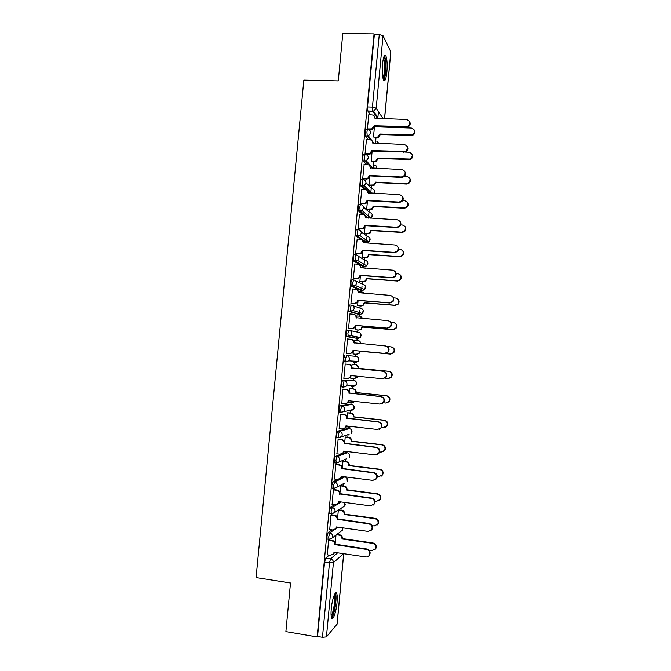 <?xml version="1.0" encoding="UTF-8"?>
<svg xmlns="http://www.w3.org/2000/svg" width="671" height="671" viewBox="0 0 671 671"><rect width="100%" height="100%" fill="white"/><g stroke="black" fill="none" stroke-linecap="round" stroke-linejoin="round"><path stroke-width="1.01" d="M331.986 529.847L328.077 532.69L326.987 536.532L327.113 539.073L327.565 539.132M334.762 504.617L330.476 507.259L329.394 511.008L329.528 513.617L330.006 513.684M334.368 479.002L337.698 479.43L332.875 481.862L331.801 485.51L331.944 488.194L332.464 488.262M345.531 452.539L335.265 456.498L334.208 460.054L334.359 462.814L334.93 462.881M347.771 428.408L337.656 431.168L336.607 434.632L336.767 437.458L337.429 437.534M350.002 404.303L340.046 405.863L338.998 409.235L339.165 412.145L341.069 412.531M352.233 380.231L342.428 380.591L341.396 383.871L341.573 386.857L343.502 387.242M344.81 355.353L343.787 358.54L344.198 361.82L345.934 361.988L345.523 358.7L346.546 355.521L356.116 356.343L346.546 355.521C348.442 355.898 349.39 357.073 349.398 359.052L348.652 360.855L345.934 361.988M348.886 330.291L347.192 330.149L346.177 333.235L346.58 336.607L348.316 336.758L347.913 333.395L348.92 330.3C350.816 330.66 351.772 331.835 351.78 333.814L350.95 335.71L348.316 336.758L357.794 338.478L360.31 337.479L361.099 335.668C361.09 333.781 360.184 332.665 358.373 332.321L349.658 330.459M351.218 305.104L349.566 304.97L348.559 307.964L348.954 311.419L350.69 311.57L350.296 308.115L351.302 305.112C353.198 305.464 354.145 306.622 354.154 308.601L353.223 310.606L350.69 311.57L360.05 314.473L362.466 313.558L363.355 311.646C363.346 309.767 362.441 308.66 360.629 308.325L352.745 305.607M353.55 279.95L351.94 279.824C351.495 279.824 351.168 280.788 350.941 282.726L351.151 286.072L353.063 286.4L352.678 282.86L353.667 279.958C355.563 280.293 356.519 281.451 356.527 283.414L355.479 285.544L353.063 286.4L362.306 290.501L364.613 289.687L365.611 287.658C365.603 285.779 364.697 284.68 362.885 284.353L355.68 280.914M355.882 254.821L354.305 254.712C353.877 254.653 353.542 255.592 353.315 257.521L353.542 260.96L355.437 261.271L355.06 257.647C355.286 255.71 355.613 254.77 356.041 254.829C357.937 255.156 358.884 256.297 358.893 258.268L357.71 260.524L355.437 261.271L364.563 266.555L366.727 265.842L367.867 263.695C367.859 261.824 366.945 260.734 365.133 260.415L358.457 256.314M358.205 229.725L356.67 229.625C356.242 229.516 355.924 230.421 355.697 232.351L356.066 236.058L357.802 236.167L357.433 232.46C357.66 230.53 357.987 229.625 358.406 229.734C360.302 230.044 361.258 231.185 361.258 233.147L359.908 235.538L357.802 236.167L366.811 242.634L368.824 242.038L370.115 239.765C370.107 237.895 369.193 236.813 367.389 236.511L361.09 231.763M360.537 204.663L359.035 204.58C358.616 204.412 358.289 205.292 358.062 207.205L358.314 210.837L360.168 211.097L359.807 207.305C360.033 205.385 360.352 204.504 360.772 204.672C362.667 204.974 363.615 206.098 363.623 208.06L362.08 210.585L360.168 211.097L368.32 218.109M362.86 179.627L361.392 179.56C360.981 179.342 360.663 180.189 360.436 182.093L360.696 185.833L362.525 186.06L362.181 182.176C362.399 180.273 362.717 179.425 363.128 179.643C365.024 179.929 365.98 181.053 365.989 183.007L364.21 185.666L362.525 186.06L366.156 189.708M365.175 154.624L363.757 154.565C363.346 154.296 363.028 155.11 362.801 157.014L363.07 160.855L364.881 161.048L364.546 157.089C364.764 155.186 365.083 154.372 365.485 154.64C367.381 154.917 368.337 156.024 368.345 157.979L366.307 160.78L364.881 161.048L368.01 164.655M367.498 129.654L366.106 129.612C365.703 129.285 365.393 130.073 365.167 131.961L365.443 135.911L367.238 136.07L366.911 132.028C367.129 130.132 367.44 129.344 367.842 129.671C369.738 129.931 370.694 131.038 370.702 132.984L368.371 135.903L367.238 136.07L370.056 139.753M386.899 72.032C387.461 64.483 387.117 59.09 385.875 55.836C384.491 54.057 383.376 56.75 382.545 63.913C381.984 71.52 382.327 76.922 383.56 80.109C384.961 81.862 386.077 79.178 386.899 72.032M337.052 602.508C337.438 598.071 337.32 595.051 336.708 593.449C335.441 589.985 332.086 599.304 331.273 608.798C330.878 613.252 330.996 616.272 331.608 617.865C332.933 621.346 336.263 611.767 337.052 602.508M338.645 534.636L338.805 532.933M340.935 510.254L341.128 508.282M343.233 485.905L343.443 483.665M345.515 461.581L345.75 459.09M346.362 452.64L346.471 451.457M347.804 437.291L348.048 434.691M348.626 428.501L348.769 427.033M350.086 413.026L350.312 410.577M350.899 404.395L351.059 402.717M352.367 388.786L352.585 386.496M353.164 380.323L353.34 378.444M354.64 364.579L354.842 362.441M355.429 356.276L355.622 354.196M356.922 340.373L357.106 338.41M357.115 338.352L357.249 336.901M357.693 332.17L357.895 330.031M359.203 316.167L359.362 314.414M359.379 314.263L359.74 310.447M359.958 308.09L360.168 305.892M361.476 291.986L361.619 290.442M361.644 290.207L362.038 285.989M362.223 284.043L362.432 281.786M363.749 267.846L363.875 266.504M363.9 266.169L364.336 261.564M364.479 260.012L364.697 257.706M366.072 243.095L366.123 242.592M366.165 242.172L366.634 237.165M366.743 236.024L366.962 233.651M368.421 218.117L368.924 212.791M368.991 212.053L369.226 209.629M370.769 193.173L371.214 188.45M371.248 188.115L371.482 185.641M373.118 168.262L373.739 161.677M375.458 143.376L375.986 137.74M377.798 118.524L378.452 111.554M343.728 553.701L337.127 624.064L326.433 636.905L322.466 637.307L317.559 636.469L324.579 562.08L325.678 558.146L329.31 555.118M285.888 631.621L317.148 636.938L374.066 33.877L342.797 33.55L338.285 80.889L303.846 80.101L256.087 577.572L290.509 582.982L285.888 631.621M317.559 636.469L317.148 636.938M370.467 114.858L367.859 111.067L372.749 111.218L372.439 107.092L379.274 34.523L383.032 35.739L390.858 51.893L384.584 118.742M379.274 34.523L374.368 34.473L374.066 33.877M368.815 114.808L367.381 128.983L367.859 129.495M366.483 139.593L365.041 153.793L365.527 154.246M372.053 152.082L371.197 161.157L371.659 161.585M364.152 164.412L362.701 178.629L363.196 179.023M361.82 189.264L360.352 203.498L360.855 203.833M359.497 214.141L358.004 228.4L358.507 228.677M365.041 226.622L364.412 233.273L364.881 233.525M357.165 239.061L355.655 253.336L356.167 253.546M362.692 251.533L362.147 257.362L362.625 257.563M354.85 264.005L353.298 278.297L353.818 278.448M360.344 276.477L359.874 281.485L360.352 281.627M352.56 288.983L350.941 303.292L351.461 303.384M357.995 301.447L357.601 305.64L358.088 305.724M357.031 315.982L356.519 317.081M350.354 313.994L349.943 313.869L348.576 328.312L349.113 328.345M355.638 326.45L355.32 329.813L355.815 329.847M354.842 340.18L354.355 340.096M354.85 340.138L354.355 340.054L354.162 342.101M348.098 339.04L347.578 338.947M348.106 338.998L347.578 338.905L346.219 353.365L346.756 353.34M353.281 351.478L353.047 354.028L353.542 353.994M352.569 364.378L352.074 364.278L351.805 367.154M345.741 364.085L345.213 363.976L343.854 378.452L344.382 378.436L343.854 378.385M350.925 376.54L350.757 378.268L353.986 378.511L356.662 377.362L357.232 376.213M350.287 388.568L349.792 388.526L349.448 392.233M343.376 389.121L342.847 389.079L341.833 403.523M348.559 401.635L348.819 402.483M348.006 412.791L347.511 412.808L347.083 417.345M341.011 414.192L340.482 414.208L339.358 428.652M351.529 426.53L349.415 427.1L346.429 426.764M345.724 437.047L345.221 437.115L344.718 442.491M338.645 439.287L338.109 439.371L336.934 453.822M343.443 461.321L342.931 461.455L342.344 467.67M336.28 464.424L335.726 464.558L334.527 479.027M341.153 485.636L340.633 485.821L339.971 492.875M333.906 489.587L333.353 489.788L332.128 504.265M331.524 514.774L330.971 515.043L329.729 529.528M329.151 540.004L328.58 540.323L327.331 554.825M341.22 477.635L343.116 476.678L344.961 476.913M357.794 338.478L346.58 336.607M358.457 314.338L348.954 311.419M360.746 290.375L351.327 286.265M363.036 266.446L353.701 261.145M365.318 242.541L362.81 240.864M360.604 239.287L356.066 236.058M366.66 218.016L365.93 217.396M362.306 214.309L358.431 210.996M364.219 189.39L360.788 185.968M366.24 164.504L363.154 160.973M368.329 139.669L365.502 136.003M374.393 127.289L373.495 136.767M351.612 386.395L352.099 385.666M353.877 362.348L354.498 361.208M356.351 338.209L356.855 336.825M358.733 314.062L359.178 312.51M361.073 289.947L361.484 288.27M363.397 265.875L363.766 264.097M365.703 241.837L366.039 240.008M368.002 217.84L368.295 216.012M370.426 193.156L370.543 192.116M374.368 34.473L367.523 106.949L367.859 111.067M369.721 176.901L368.941 185.171M367.381 201.745L366.676 209.201M338.335 510.212L337.597 518.113M335.995 535.081L335.215 543.384M367.381 128.941L371.734 128.924L374.175 125.745L374.569 126.307L372.137 129.478L367.758 129.495M409.637 121.518C410.795 123.992 410.107 125.888 407.557 127.196L374.569 126.307M374.175 125.745L407.238 126.634C410.904 123.657 410.686 121.266 406.576 119.463L374.888 118.188C374.879 116.259 373.932 115.16 372.044 114.909L368.715 114.808M373.789 137.152L377.672 137.136L380.038 134.066L412.019 134.997C415.567 132.12 415.357 129.813 411.382 128.06L380.7 126.995L380.734 126.517M367.901 136.934L369.184 136.985M414.342 130.04C415.45 132.439 414.779 134.259 412.321 135.517L380.398 134.594L378.041 137.656L376.683 137.261M380.398 134.594L380.038 134.066M365.041 153.751L369.704 153.651L371.835 150.589L372.237 151.092L370.107 154.145L365.418 154.238M407.213 146.387C408.454 148.677 407.934 150.564 405.628 152.032L372.237 151.092M371.835 150.589L405.309 151.529C408.555 148.45 408.194 146.102 404.236 144.5L372.548 143.024C372.539 141.086 371.591 139.987 369.713 139.719L366.383 139.593M362.701 178.587L367.633 178.394L369.495 175.466L369.897 175.911L368.043 178.838L363.07 179.023M369.679 165.829L370.627 168.144M404.747 171.264C406.098 173.395 405.729 175.274 403.64 176.884L401.543 177.412L369.897 175.911M369.495 175.466L401.208 176.968L403.313 176.439C406.181 173.303 405.712 171.013 401.895 169.57L370.207 167.884C370.199 165.947 369.251 164.84 367.364 164.563L364.043 164.412M383.846 56.876L383.997 56.909C384.558 57.203 384.995 58.461 385.305 60.692C386.303 67.335 384.894 79.413 383.158 79.052M382.881 77.928C384.508 74.322 385.02 68.752 384.408 61.22L383.502 58M383.686 80.319C385.456 78.448 386.555 66.345 385.573 59.618L384.458 55.618M334.594 594.313L335.089 594.766C337.052 597.76 333.621 617.488 331.264 616.582M331.122 615.416C333.344 613.806 335.743 598.28 334.217 595.538L334.124 595.362M331.659 617.957C334.41 615.835 337.337 596.712 335.458 593.332L335.366 593.139M364.764 160.839L366.425 160.906M371.206 161.115L375.718 161.032L377.781 158.079L410.157 159.052C413.294 156.075 412.95 153.81 409.125 152.25L405.477 152.107M411.994 154.07C413.193 156.284 412.682 158.104 410.459 159.522L378.15 158.549L376.087 161.501L374.426 161.258M378.15 158.549L377.781 158.079M368.941 185.121L373.722 184.944L375.517 182.118L406.198 183.628L408.236 183.116C411.013 180.096 410.551 177.882 406.869 176.473L404.345 176.356M409.62 178.109C410.92 180.172 410.56 181.984 408.547 183.535L406.509 184.039L375.894 182.537L374.099 185.355L372.17 185.28M369.285 185.531L372.548 185.691M375.894 182.537L375.517 182.118M360.361 203.447L365.527 203.162L367.154 200.369L367.565 200.755L365.938 203.548L360.713 203.825M367.196 190.522L368.287 193.047M402.256 196.15C403.724 198.155 403.506 200.025 401.594 201.77L399.203 202.466L367.565 200.755M367.154 200.369L398.859 202.08L401.258 201.375C403.799 198.222 403.229 195.991 399.555 194.674L367.867 192.778C367.859 190.832 366.911 189.717 365.024 189.432L361.694 189.256M358.012 228.341L361.342 228.551L363.38 227.955L364.806 225.305L365.217 225.641L363.799 228.283L361.761 228.878L358.348 228.668M364.672 215.24L365.938 217.974M399.706 221.044C401.333 222.931 401.266 224.81 399.488 226.681L396.863 227.553L365.217 225.641M364.806 225.305L396.511 227.217L399.153 226.345C401.409 223.2 400.755 221.019 397.207 219.803L365.519 217.706C365.51 215.76 364.563 214.628 362.675 214.326L359.346 214.141M355.655 253.269L358.985 253.495L361.208 252.791L362.457 250.266L362.877 250.543L361.627 253.059L359.413 253.772L355.974 253.537M362.105 239.975L363.59 242.936M397.098 245.947C398.926 247.716 399.01 249.62 397.341 251.642L394.514 252.673L362.877 250.543M362.457 250.266L394.162 252.397L396.997 251.365C399.01 248.236 398.297 246.106 394.858 244.965L363.17 242.667C363.162 240.713 362.214 239.572 360.327 239.262L356.997 239.044M366.685 209.151L371.684 208.882L373.261 206.19L403.934 207.884L406.257 207.205C408.706 204.169 408.161 202.005 404.605 200.73L402.667 200.621M407.213 202.156C408.631 204.093 408.413 205.896 406.567 207.574L404.252 208.253L373.638 206.551L372.07 209.243L369.906 209.335M367.012 209.503L370.291 209.696M364.42 233.214L367.641 233.416L369.62 232.845L370.996 230.279L401.669 232.174L404.219 231.336C406.4 228.299 405.779 226.186 402.34 225.011L400.704 224.911M404.756 226.202C406.324 228.031 406.249 229.843 404.538 231.646L401.996 232.485L371.382 230.598L370.006 233.156L367.641 233.416M364.73 233.516L368.035 233.718M362.147 257.303L365.368 257.521L367.515 256.842L368.723 254.41L399.404 256.498L402.147 255.5C404.093 252.481 403.405 250.426 400.075 249.318L398.532 249.218M402.231 250.266C404.001 251.977 404.076 253.814 402.466 255.76L399.731 256.75L369.117 254.67L367.909 257.094L365.368 257.521M362.441 257.547L365.77 257.781M353.307 278.23L356.637 278.473L359.002 277.651L360.101 275.261L360.528 275.487L359.43 277.869L357.064 278.691L353.575 278.431M359.488 264.751L361.241 267.922M394.414 270.874C396.486 272.518 396.737 274.439 395.152 276.645L392.166 277.819L360.528 275.487M360.101 275.261L391.814 277.601L394.8 276.427C396.62 273.323 395.848 271.235 392.501 270.161L360.813 267.654C360.805 265.691 359.866 264.55 357.978 264.223L354.649 263.988M359.882 281.417L363.103 281.661L365.385 280.872L366.45 278.566L397.131 280.847L400.033 279.715C401.778 276.72 401.04 274.699 397.802 273.659L396.175 273.542M365.586 268.232L361.258 267.662M399.639 274.347C401.644 275.94 401.879 277.794 400.361 279.916L397.467 281.048L366.852 278.767L365.787 281.074L363.103 281.661M360.126 281.61L363.506 281.862M350.95 303.217L354.28 303.485L356.762 302.562L357.744 300.289L358.171 300.457L357.198 302.722L354.716 303.644L351.126 303.351M356.821 289.562L358.884 292.942M391.638 295.844C394.011 297.328 394.439 299.274 392.938 301.698L389.817 302.998L358.171 300.457M357.744 300.289L389.457 302.839L392.577 301.531C394.221 298.461 393.407 296.414 390.153 295.391L358.465 292.665C358.457 290.711 357.509 289.553 355.622 289.218L352.292 288.958M357.601 305.565L360.83 305.833L363.237 304.936L364.177 302.747L394.867 305.221L397.886 303.963C399.471 301.002 398.683 299.023 395.529 298.033L393.6 297.882M364.378 293.37L362.122 292.036L358.901 291.793M363.279 292.371L364.672 293.395M396.972 298.469C399.262 299.903 399.673 301.782 398.213 304.122L395.202 305.372L364.588 302.898L363.64 305.087L360.83 305.833M357.76 305.691L361.233 305.976M348.584 328.236L351.914 328.53L354.514 327.507L355.387 325.351L355.823 325.46L354.951 327.607L352.359 328.631L348.584 328.295M354.112 314.431C355.756 314.942 356.569 316.075 356.536 317.844L356.527 317.995M388.794 320.881C391.495 322.147 392.124 324.118 390.69 326.794L387.461 328.203L355.823 325.46M355.387 325.351L387.092 328.102L390.329 326.685C391.822 323.648 390.975 321.635 387.788 320.646L356.1 317.719C356.091 315.756 355.152 314.59 353.265 314.238L349.935 313.961M355.328 329.746L358.549 330.031L361.065 329.042L361.904 326.953L392.585 329.629L395.714 328.262C397.157 325.326 396.335 323.38 393.256 322.432L390.757 322.214M362.516 318.507L359.849 316.217L356.628 315.949M360.663 316.402L362.902 318.532M394.221 322.65C396.829 323.883 397.442 325.787 396.049 328.362L392.929 329.721L362.315 327.054L361.476 329.134L358.549 330.031M355.32 329.805L358.968 330.124M353.021 350.438L353.441 350.732L352.686 352.543L350.002 353.642L346.228 353.29L349.557 353.6L352.241 352.493L353.021 350.438L384.735 353.399L388.056 351.881C389.423 348.878 388.543 346.89 385.431 345.942L353.743 342.797C353.734 340.826 352.787 339.66 350.899 339.291L347.57 338.989M351.361 339.375C353.24 339.744 354.179 340.91 354.179 342.864L354.162 343.074M385.875 346.01C388.937 346.999 389.784 348.97 388.425 351.931L385.104 353.449L353.466 350.488M391.411 346.924C394.363 347.88 395.177 349.792 393.869 352.644L390.656 354.112L360.042 351.243L359.287 353.223L356.695 354.296L353.047 353.952L356.267 354.254L358.868 353.181L359.631 351.193L390.312 354.07L393.525 352.602C394.842 349.692 393.994 347.779 390.983 346.857L387.377 346.53M360.335 343.644C360.243 341.824 359.32 340.751 357.568 340.432L354.347 340.138M358.012 340.499C359.731 340.826 360.646 341.891 360.746 343.678M343.862 378.369L347.184 378.704L349.952 377.521L350.656 375.559L382.369 378.738L385.766 377.127C387.024 374.15 386.127 372.195 383.066 371.264L351.378 367.909C351.369 365.938 350.421 364.756 348.534 364.378L348.987 364.395C350.874 364.781 351.814 365.947 351.822 367.918L383.443 371.264C386.496 372.195 387.393 374.141 386.144 377.119L383.049 378.738M351.101 375.601L350.396 377.505L347.813 378.704M345.213 364.034L348.987 364.395M345.213 364.059L348.534 364.378M351.352 368.144L351.805 368.161M341.489 403.481L344.819 403.841L347.645 402.583L348.291 400.713L379.996 404.093L383.468 402.407C384.626 399.463 383.703 397.526 380.7 396.611L349.012 393.047C349.004 391.076 348.056 389.893 346.169 389.499L346.63 389.457C348.509 389.851 349.457 391.034 349.465 393.005L381.086 396.561C384.08 397.475 385.003 399.396 383.846 402.34L381.237 404.017M348.735 400.755L348.106 402.516L345.842 403.774M342.906 389.071L346.63 389.457M342.839 389.146L346.169 389.499M348.987 393.29L349.44 393.24M339.115 428.626L342.445 429.004L345.33 427.687L345.917 425.892L377.63 429.49L381.153 427.737C382.227 424.81 381.287 422.898 378.327 422L346.639 418.218C346.63 416.238 345.691 415.047 343.804 414.644L344.265 414.552C346.144 414.955 347.092 416.146 347.1 418.117L378.721 421.883C381.665 422.789 382.604 424.693 381.531 427.603L379.375 429.255M346.362 425.942L345.791 427.561L343.837 428.844M340.725 414.158L344.265 414.552M340.474 414.275L343.804 414.644M346.613 418.461L347.075 418.36M336.741 453.797L340.071 454.2L343.007 452.824L343.544 451.105L375.257 454.913L378.821 453.101C379.828 450.199 378.872 448.303 375.953 447.414L344.265 443.422C344.257 441.443 343.317 440.243 341.43 439.824L341.9 439.673C343.778 440.092 344.726 441.283 344.735 443.263L376.347 447.247C379.258 448.136 380.214 450.023 379.207 452.917L377.429 454.493M343.518 451.348L343.988 451.172L343.477 452.64L341.782 453.915M338.436 439.262L341.9 439.673M338.1 439.43L341.43 439.824M344.24 443.665L344.709 443.506M337.698 479.43L340.675 478.004L341.17 476.351L372.875 480.377L376.49 478.498C377.429 475.63 376.456 473.751 373.579 472.862L341.891 468.66C341.883 466.672 340.935 465.464 339.056 465.037L339.526 464.827C341.413 465.255 342.353 466.462 342.361 468.442L373.982 472.636C376.85 473.516 377.815 475.395 376.884 478.255L375.399 479.74M336.104 464.399L339.526 464.827M341.606 476.41L341.145 477.76L339.685 478.993M335.726 464.617L339.056 465.037M341.866 468.903L342.336 468.685M331.986 504.24L335.315 504.693L338.327 503.216L338.788 501.631L370.501 505.867L374.141 503.946C375.022 501.094 374.041 499.224 371.197 498.343L339.509 493.931C339.509 491.935 338.561 490.719 336.674 490.275L337.152 490.006C339.04 490.451 339.979 491.667 339.987 493.655L371.608 498.058C374.443 498.939 375.425 500.801 374.544 503.644L373.302 505.028M333.755 489.562L337.152 490.006M339.232 501.69L337.547 504.106M333.344 489.838L336.674 490.275M339.484 494.175L339.962 493.898M352.074 364.328L355.714 364.68C357.534 365.049 358.448 366.181 358.457 368.085L358.037 368.077C358.037 366.173 357.115 365.032 355.295 364.663L352.074 364.353M384.969 378.226L388.031 378.536L391.319 376.976C392.527 374.099 391.654 372.212 388.702 371.315L358.02 368.304M358.44 368.32L389.054 371.315C392.007 372.212 392.879 374.099 391.663 376.968L388.677 378.536M357.635 376.255L357.081 377.354L354.59 378.511M349.834 388.526L353.441 388.895C355.261 389.272 356.175 390.413 356.184 392.317L355.756 392.367C355.747 390.455 354.833 389.314 353.013 388.937L349.784 388.601M348.484 402.449L351.705 402.793L354.573 401.384M383.51 402.793L385.741 403.028L389.096 401.401C390.22 398.549 389.323 396.687 386.421 395.806L355.739 392.594M356.158 392.552L386.773 395.756C389.675 396.628 390.564 398.49 389.448 401.333L386.941 402.952M354.934 401.417L352.686 402.734M347.729 412.766L351.159 413.143C352.98 413.529 353.894 414.678 353.902 416.59L353.474 416.683C353.466 414.77 352.552 413.621 350.723 413.227L347.503 412.875M381.673 427.352L383.46 427.553L386.865 425.859C387.905 423.032 386.991 421.187 384.131 420.323L353.449 416.917M353.877 416.817L384.5 420.214C387.352 421.078 388.257 422.923 387.217 425.741L385.137 427.335M351.755 426.555L350.757 426.949M345.515 437.022L348.878 437.408C350.698 437.811 351.612 438.968 351.612 440.881L351.185 441.032C351.176 439.119 350.262 437.953 348.434 437.551L345.213 437.182M379.593 451.918L381.17 452.111L384.617 450.35C385.59 447.557 384.668 445.729 381.841 444.865L351.159 441.266M351.596 441.115L382.21 444.705C385.028 445.561 385.951 447.389 384.978 450.182L383.258 451.7M343.275 461.304L346.588 461.715C348.408 462.126 349.323 463.292 349.331 465.204L348.895 465.406C348.886 463.493 347.972 462.319 346.144 461.908L342.923 461.514M377.32 476.502L378.88 476.695L382.369 474.883C383.275 472.107 382.336 470.296 379.551 469.44L348.87 465.64M349.306 465.439L379.929 469.23C382.705 470.077 383.636 471.889 382.73 474.657L381.313 476.091M341.011 485.619L344.298 486.039C346.119 486.467 347.033 487.641 347.041 489.553L346.597 489.813C346.588 487.892 345.674 486.718 343.854 486.29L340.633 485.871M374.854 501.078L376.582 501.312L380.105 499.45C380.96 496.699 380.012 494.896 377.261 494.049L346.572 490.048M347.016 489.788L377.639 493.781C380.382 494.628 381.329 496.423 380.482 499.174L379.291 500.499M329.604 529.511L332.933 529.981L335.978 528.471L336.406 526.936L368.111 531.39L371.793 529.427C372.623 526.592 371.633 524.739 368.815 523.858L337.127 519.228C337.127 517.232 336.179 516.007 334.292 515.546L334.779 515.227C336.657 515.68 337.605 516.905 337.614 518.893L369.226 523.506C372.036 524.387 373.026 526.24 372.195 529.067L371.147 530.35M331.399 514.758L334.779 515.227M336.842 526.995L335.366 529.243M330.962 515.093L334.292 515.546M337.102 519.471L337.588 519.136M338.738 509.952L342.009 510.396C343.829 510.841 344.743 512.015 344.751 513.936L344.298 514.254C344.298 512.325 343.376 511.143 341.556 510.706L338.335 510.262M372.153 525.661L374.284 525.955L377.84 524.051C378.637 521.317 377.681 519.53 374.963 518.683L344.282 514.489M344.726 514.171L375.349 518.356C378.058 519.203 379.014 520.99 378.218 523.716L377.211 524.957M327.213 554.808L330.543 555.303L333.621 553.751L334.015 552.275L365.729 556.938C367.406 557.098 368.639 556.427 369.427 554.942C370.216 552.132 369.218 550.279 366.433 549.398L334.745 544.558C334.737 542.562 333.797 541.321 331.91 540.851L332.405 540.474C334.284 540.943 335.223 542.168 335.232 544.164L366.852 548.995C369.629 549.876 370.627 551.713 369.838 554.523L368.941 555.714M329.033 539.987L332.405 540.474M334.452 552.342L333.143 554.414M328.58 540.373L331.91 540.851M334.72 544.802L335.206 544.407M336.909 534.384L339.719 534.787C341.539 535.24 342.453 536.423 342.453 538.352L342 538.712C341.992 536.783 341.078 535.601 339.258 535.148L336.439 534.745M369.125 550.212L371.986 550.631L375.567 548.693C376.322 545.976 375.357 544.198 372.665 543.351L341.975 538.956M342.436 538.587L373.051 542.973C375.735 543.812 376.708 545.59 375.945 548.299L375.081 549.448M329.302 539.383L328.849 539.325L328.731 536.775L329.813 532.933L333.856 529.973M328.077 532.69L329.813 532.933C331.709 533.403 332.657 534.644 332.665 536.649L332.271 537.932L329.201 539.459M331.742 513.919L331.264 513.852L331.139 511.243L332.212 507.494L341.12 501.942M330.476 507.259L332.212 507.494C334.108 507.947 335.055 509.18 335.064 511.185L334.636 512.527L331.6 514.011M334.2 488.488L333.68 488.421L333.546 485.737L334.611 482.088L344.777 476.888C346.58 477.307 347.494 478.465 347.494 480.369L347.058 481.711L346.739 477.962M332.875 481.862L334.611 482.088C336.507 482.524 337.454 483.749 337.463 485.754L336.993 487.154L333.999 488.597M346.228 458.88L336.389 463.216L335.945 460.272L337.001 456.708L347.192 452.74M335.265 456.498L337.001 456.708C338.897 457.136 339.845 458.352 339.853 460.348L339.35 461.816L336.096 463.024L334.359 462.814M349.121 434.229L338.78 437.861L338.343 434.833L339.392 431.361L349.432 428.593M337.656 431.168L339.392 431.361C341.287 431.78 342.235 432.988 342.244 434.976L341.69 436.519L338.503 437.66L336.767 437.458M351.495 409.855L351.008 410.652L353.734 409.436L340.91 412.329L340.742 409.419L341.782 406.047L351.587 404.47L349.926 404.294M340.046 405.863L341.782 406.047C343.678 406.45 344.626 407.649 344.634 409.637L344.022 411.256L340.91 412.329L339.165 412.145M353.273 386.563L355.94 385.414L346.345 386.035L343.552 387.251L343.133 384.047L344.164 380.767L353.894 380.398M342.428 380.591L344.164 380.767C346.06 381.162 347.008 382.344 347.016 384.332L346.345 386.035L343.309 387.041L341.573 386.857M325.678 558.146L330.568 558.876L337.664 552.812M343.544 553.676L333.428 562.625L326.433 636.905M337.043 624.273L343.669 553.692M377.647 118.524L372.749 111.218L373.562 111.143L378.511 118.549M383.032 35.739L376.213 108.115L383.091 118.7M384.517 118.742L390.824 51.642M336.515 528.018L337.739 527.121M345.389 452.522L347.05 452.715C348.861 453.126 349.767 454.284 349.776 456.179L349.289 457.58L349.18 453.999M347.662 428.392L349.314 428.584C351.126 428.979 352.04 430.119 352.04 432.023L351.512 433.491L351.579 430.036M352.191 380.222L353.852 380.39C355.664 380.767 356.569 381.891 356.578 383.787L355.94 385.414L356.284 382.126M358.398 314.33L360.117 314.473M360.654 290.367L362.407 290.501M362.902 266.437L364.697 266.563M365.15 242.525L366.978 242.642M363.59 207.205L369.629 212.623C371.44 212.917 372.355 213.99 372.363 215.861L370.887 218.26L372.296 214.871M369.536 193.114L367.591 191.151M365.997 182.638L371.877 188.777C373.688 189.054 374.594 190.119 374.603 191.981L374.15 193.349M371.046 168.169L370.199 167.188M376.859 141.313L379.056 143.519L376.775 141.195M376.808 168.429L376.842 168.136C376.842 166.307 375.953 165.242 374.183 164.949M355.538 362.508L358.129 361.426L358.842 359.715C358.834 357.828 357.92 356.704 356.116 356.343M353.944 406.081L353.734 409.436L354.313 407.893C354.305 405.997 353.399 404.856 351.587 404.47M344.466 483.112L336.993 487.154L333.68 488.421L331.944 488.194M342.629 507.301L344.81 505.867L345.221 504.592L344.642 502.411M340.725 531.466L342.562 530.056L342.881 527.842M367.523 106.949L372.439 107.092L376.213 108.115L373.562 111.143L367.817 111M324.579 562.08L329.486 562.818L330.568 558.876C332.464 559.362 333.42 560.604 333.428 562.625L329.486 562.818L322.466 637.307M374.158 125.989L374.552 126.542M370.711 129.058L371.113 129.612M405.888 126.844L406.207 127.398M380.382 134.821L380.012 134.301M411.021 135.71L410.711 135.19M371.818 150.832L372.212 151.336M368.371 153.885L368.782 154.38M403.548 151.889L403.875 152.392M369.478 175.701L369.88 176.154M366.03 178.746L366.441 179.182M401.208 176.968L401.543 177.412M378.125 158.775L377.756 158.314M408.765 159.866L408.454 159.396M363.682 203.632L364.101 204.018M364.781 225.54L365.2 225.875M361.342 228.551L361.761 228.878M362.432 250.509L362.852 250.786M358.985 253.495L359.413 253.772M360.075 275.504L360.503 275.722M356.637 278.473L357.064 278.691M360.813 267.654L361.241 267.888M357.718 300.533L358.155 300.7M354.28 303.485L354.716 303.644M358.465 292.665L358.893 292.85M355.362 325.594L355.798 325.695M351.914 328.53L352.359 328.631M356.1 317.719L356.536 317.844M352.996 350.681L353.441 350.732M349.557 353.6L350.002 353.642M353.743 342.797L354.179 342.864M356.695 354.296L356.267 354.254M350.631 375.802L351.084 375.794M351.378 367.909L351.822 367.918M348.266 400.948L348.719 400.889M349.012 393.047L349.465 393.005M345.892 426.135L346.353 426.01M346.639 418.218L347.1 418.117M344.265 443.422L344.735 443.263M341.891 468.66L342.361 468.442M339.509 493.931L339.987 493.655M358.457 368.085L358.037 368.077M355.714 364.68L355.295 364.663M356.184 392.317L355.756 392.367M353.441 388.895L353.013 388.937M353.902 416.59L353.474 416.683M351.159 413.143L350.723 413.227M351.612 440.881L351.185 441.032M348.878 437.408L348.434 437.551M349.331 465.204L348.895 465.406M346.588 461.715L346.144 461.908M347.041 489.553L346.597 489.813M344.298 486.039L343.854 486.29M337.127 519.228L337.614 518.893M344.751 513.936L344.298 514.254M342.009 510.396L341.556 510.706M334.745 544.558L335.232 544.164M366.433 549.398L366.852 548.995M342.453 538.352L342 538.712M339.719 534.787L339.258 535.148M335.416 593.239L336.708 593.449M365.443 135.911L368.371 135.903L373.999 143.317M363.07 160.855L366.307 160.78L372.707 168.245M360.696 185.833L364.21 185.666L371.633 193.223M358.314 210.837L362.08 210.585L370.878 218.26M355.932 235.882L359.908 235.538L368.824 242.038L370.031 238.708M353.542 260.96L357.71 260.524L366.727 265.842L367.767 262.571M351.151 286.072L355.479 285.544L364.613 289.687L365.485 286.45M348.761 311.218L353.223 310.606L362.466 313.558L363.204 310.346M346.37 336.397L350.95 335.71L360.31 337.479L360.914 334.259M343.971 361.61L345.708 361.778L348.652 360.855L358.129 361.426L358.608 358.188M329.528 513.617L331.264 513.852L334.636 512.527L344.81 505.867L344.693 502.42M327.113 539.073L328.849 539.325L332.271 537.932L342.562 530.056L342.965 527.859M376.884 168.429C376.951 166.634 376.079 165.502 374.267 165.058M374.25 193.357L374.552 191.05M371.734 128.924L372.137 129.478M407.238 126.634L407.557 127.196M378.041 137.656L377.672 137.136M412.321 135.517L412.019 134.997M369.704 153.651L370.107 154.145M405.309 151.529L405.628 152.032M367.633 178.394L368.043 178.838M403.313 176.439L403.64 176.884M376.087 161.501L375.718 161.032M410.459 159.522L410.157 159.052M408.547 183.535L408.236 183.116M363.38 227.955L363.799 228.283M361.208 252.791L361.627 253.059M359.002 277.651L359.43 277.869M356.762 302.562L357.198 302.722M354.514 327.507L354.951 327.607M352.241 352.493L352.686 352.543M359.287 353.223L358.868 353.181M349.952 377.521L350.396 377.505M347.645 402.583L348.106 402.516M345.33 427.687L345.791 427.561M343.007 452.824L343.477 452.64M340.675 478.004L341.145 477.76M338.327 503.216L338.813 502.923M357.081 377.354L356.662 377.362M354.867 401.51L354.439 401.577M335.978 528.471L336.465 528.111M333.621 553.751L334.116 553.34M369.427 554.942L369.838 554.523"/></g></svg>
